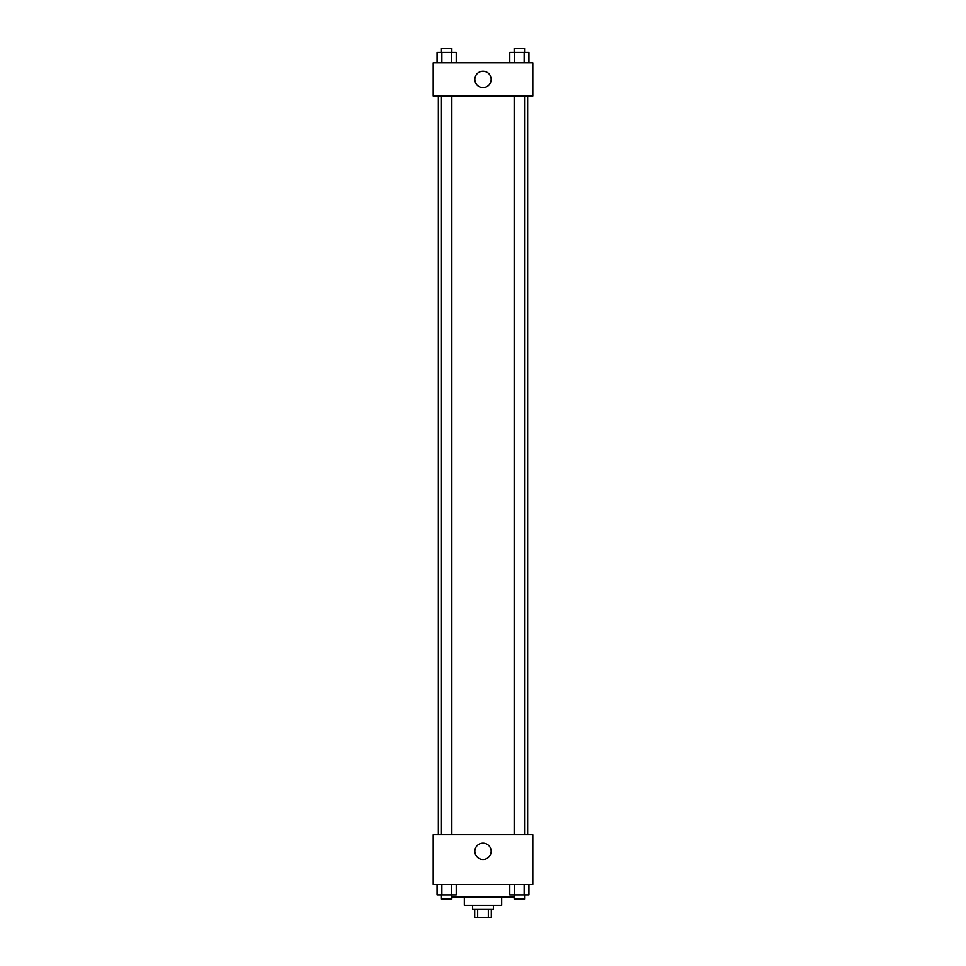 <?xml version="1.0" encoding="UTF-8"?>
<svg xmlns="http://www.w3.org/2000/svg" width="966" height="966" viewBox="0 0 966 966"><rect width="100%" height="100%" fill="white"/><g stroke="black" fill="none" stroke-linecap="round" stroke-linejoin="round"><path stroke-width="1.45" d="M488.325 909.404L488.325 917.7L474.704 917.7L474.704 909.404M488.325 917.7L491.296 917.7L491.296 909.404M493.372 905.251L493.372 909.404L472.628 909.404L472.628 905.251M477.675 909.404L477.675 917.7M501.68 896.955L501.68 905.251L464.32 905.251L464.32 896.955M514.166 896.955L451.834 896.955M532.797 884.506L433.203 884.506L433.203 834.696L532.797 834.696L532.797 884.506M483 859.462A8.163 8.163 0 0 1 475.936 847.218A8.163 8.163 0 0 1 490.064 847.218A8.163 8.163 0 0 1 483 859.462M527.653 96.02L527.653 834.696M514.166 834.696L514.166 96.02M451.834 96.02L451.834 834.696M532.797 96.02L433.203 96.02L433.203 62.826L532.797 62.826L532.797 96.02M491.163 79.429A8.163 8.163 0 0 1 478.919 86.493A8.163 8.163 0 0 1 478.919 72.353A8.163 8.163 0 0 1 491.163 79.429M528.933 62.826L528.933 52.454L509.77 52.454L509.77 62.826M524.14 52.454L524.14 62.826M514.564 52.454L514.564 62.826M514.166 52.454L514.166 48.3L524.538 48.3L524.538 52.454M456.23 62.826L456.23 52.454L437.067 52.454L437.067 62.826M451.436 52.454L451.436 62.826M441.86 52.454L441.86 62.826M441.462 52.454L441.462 48.3L451.834 48.3L451.834 52.454M528.933 884.506L528.933 894.878L509.77 894.878L509.77 884.506M524.14 884.506L524.14 894.878M514.564 884.506L514.564 894.878M524.538 894.878L524.538 899.02L514.166 899.02L514.166 894.878M456.23 884.506L456.23 894.878L437.067 894.878L437.067 884.506M451.436 884.506L451.436 894.878M441.86 884.506L441.86 894.878M451.834 894.878L451.834 899.02L441.462 899.02L441.462 894.878M438.347 96.02L438.347 834.696M524.538 834.696L524.538 96.02M441.462 96.02L441.462 834.696"/></g></svg>
